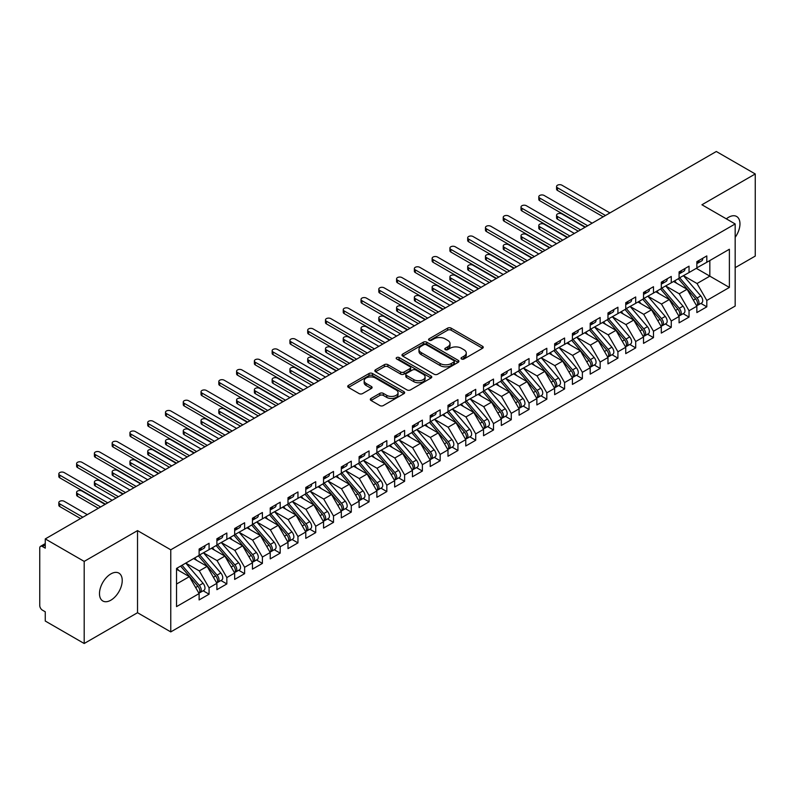 <?xml version="1.0" encoding="UTF-8"?>
<svg xmlns="http://www.w3.org/2000/svg" width="795" height="795" viewBox="0 0 795 795"><rect width="100%" height="100%" fill="white"/><g stroke="black" fill="none" stroke-linecap="round" stroke-linejoin="round"><path stroke-width="1.19" d="M461.547 358.992A1.729 0.994 0 0 0 463.992 358.992L482.525 348.29A2.465 1.421 0 0 0 483.251 347.276A2.465 1.421 0 0 0 482.525 346.272L451.123 328.136A2.465 1.421 0 0 0 447.625 328.136L429.091 338.839A1.729 0.994 0 0 0 428.584 339.545A1.729 0.994 0 0 0 429.091 340.25A1.729 0.994 0 0 0 431.536 340.25L433.931 338.869A7.9 4.561 0 0 1 445.101 338.869L447.714 340.379A7.9 4.561 0 0 1 450.03 343.599A7.9 4.561 0 0 1 447.714 346.829L445.319 348.21A1.729 0.994 0 0 0 444.812 348.916A1.729 0.994 0 0 0 445.319 349.621A1.729 0.994 0 0 0 447.764 349.621L450.159 348.24A7.9 4.561 0 0 1 461.329 348.24L463.942 349.75A7.9 4.561 0 0 1 466.258 352.97A7.9 4.561 0 0 1 463.942 356.2L461.547 357.581A1.729 0.994 0 0 0 461.04 358.287A1.729 0.994 0 0 0 461.547 358.992L461.547 357.581M110.853 600.195A16.089 9.292 120 0 0 121.367 586.014A16.089 9.292 120 0 0 118.902 573.125A16.089 9.292 120 0 0 110.853 573.92A16.089 9.292 120 0 0 100.349 588.101A16.089 9.292 120 0 0 102.813 600.99A16.089 9.292 120 0 0 110.853 600.195M735.166 237.337A16.089 9.292 120 0 0 736.627 216.478A16.089 9.292 120 0 0 728.588 217.283A16.089 9.292 120 0 0 726.322 218.844M371.026 398.454A2.465 1.421 0 0 0 370.311 399.468A2.465 1.421 0 0 0 371.026 400.471L379.841 405.559A2.465 1.421 0 0 0 383.329 405.559L403.92 393.674A2.465 1.421 0 0 0 404.645 392.66A2.465 1.421 0 0 0 403.92 391.657L372.517 373.521A2.465 1.421 0 0 0 369.019 373.521L348.439 385.406A2.465 1.421 0 0 0 347.713 386.42A2.465 1.421 0 0 0 348.439 387.423L359.082 393.575A2.465 1.421 0 0 0 362.57 393.575L371.374 388.487A2.465 1.421 0 0 0 372.1 387.473A2.465 1.421 0 0 0 371.374 386.469L366.097 383.419A6.598 3.806 0 0 1 364.17 380.726A6.598 3.806 0 0 1 368.244 377.208A6.598 3.806 0 0 1 375.439 378.032L396.109 389.967A6.598 3.806 0 0 1 398.047 392.66A6.598 3.806 0 0 1 393.972 396.188A6.598 3.806 0 0 1 386.777 395.353L383.329 393.366A2.465 1.421 0 0 0 379.841 393.366L371.026 398.454L371.026 400.471M735.166 267.677L755.25 256.079L755.25 173.966L716.315 151.497L45.265 538.921L45.265 548.162L42.413 546.523A3.766 2.176 -120 0 0 40.535 546.334A3.766 2.176 -120 0 0 39.75 548.063L39.75 605.532A3.766 2.176 -120 0 0 42.413 610.153L45.265 611.792L45.265 621.034L84.191 643.503L137.525 612.716L170.766 631.906L170.766 549.802L137.525 530.613L84.191 561.399L45.265 538.921M755.25 173.966L701.925 204.762L735.166 223.952L170.766 549.802M434.11 374.226A2.465 1.421 0 0 0 437.598 374.226L458.188 362.341A2.465 1.421 0 0 0 458.914 361.337A2.465 1.421 0 0 0 458.188 360.324L426.776 342.198A2.465 1.421 0 0 0 423.288 342.198L402.697 354.083A2.465 1.421 0 0 0 401.972 355.087A2.465 1.421 0 0 0 402.697 356.09L434.11 374.226M397.371 359.36A1.729 0.994 0 0 1 399.12 359.608L431.019 378.022L410.468 389.898A2.465 1.421 0 0 1 406.97 389.898L375.568 371.762L384.382 366.714L384.382 364.657L375.568 369.745A2.465 1.421 0 0 0 374.842 370.748A2.465 1.421 0 0 0 375.568 371.762L375.568 369.745M384.382 366.714A2.465 1.421 0 0 1 387.871 366.714L387.871 364.657A2.465 1.421 0 0 0 384.382 364.657M387.871 364.657L400.601 372.01A2.465 1.421 0 0 0 404.099 372.01L409.942 368.642A2.465 1.421 0 0 0 410.667 367.628A2.465 1.421 0 0 0 409.942 366.624L396.675 358.962A1.729 0.994 0 0 1 396.178 358.257A1.729 0.994 0 0 1 397.242 357.343A1.729 0.994 0 0 1 399.12 357.551L431.049 375.995A2.465 1.421 0 0 1 431.774 376.999A2.465 1.421 0 0 1 431.049 378.003L431.049 375.995M170.766 631.906L735.166 306.055L735.166 223.952M696.321 268.342L729.383 287.432L729.383 249.252L706.805 262.28L706.805 255.92L696.857 261.664L696.857 268.034L689.036 272.546L689.036 266.186L679.079 271.93L679.079 278.29L671.258 282.811L671.258 276.441L661.301 282.195L661.301 288.555L653.48 293.077L653.48 286.707L643.523 292.461L643.523 298.821L635.702 303.332L635.702 296.972L625.745 302.716L625.745 309.086L617.924 313.598L617.924 307.238L607.976 312.982L607.976 319.342L600.155 323.863L600.155 317.503L590.198 323.247L590.198 329.607L582.377 334.129L582.377 327.759L572.42 333.512L572.42 339.872L564.599 344.384L564.599 338.024L554.642 343.768L554.642 350.138L546.821 354.649L546.821 348.29L536.864 354.033L536.864 360.403L529.043 364.915L529.043 358.555L519.095 364.299L519.095 370.659L511.265 375.18L511.265 368.81L501.317 374.564L501.317 380.924L493.496 385.436L493.496 379.076L483.539 384.82L483.539 391.19L475.718 395.701L475.718 389.341L465.761 395.085L465.761 401.455L457.94 405.967L457.94 399.607L447.983 405.351L447.983 411.711L440.162 416.232L440.162 409.862L430.204 415.616L430.204 421.976L422.384 426.498L422.384 420.128L412.436 425.882L412.436 432.241L404.615 436.753L404.615 430.393L394.658 436.137L394.658 442.507L386.837 447.019L386.837 440.659L376.88 446.402L376.88 452.762L369.059 457.284L369.059 450.924L359.102 456.668L359.102 463.028L351.281 467.549L351.281 461.18L341.323 466.933L341.323 473.293L333.503 477.805L333.503 471.445L323.555 477.189L323.555 483.559L315.724 488.07L315.724 481.71L305.777 487.454L305.777 493.814L297.956 498.336L297.956 491.976L287.999 497.72L287.999 504.08L280.178 508.601L280.178 502.231L270.221 507.985L270.221 514.345L262.4 518.857L262.4 512.497L252.442 518.241L252.442 524.611L244.621 529.122L244.621 522.762L234.664 528.506L234.664 534.876L226.843 539.388L226.843 533.028L216.896 538.771L216.896 545.131L209.075 549.653L209.075 543.283L199.118 549.037L199.118 555.397L176.54 568.435L176.54 606.615L199.118 593.577L189.339 576.643L176.54 569.25M729.383 287.432L706.805 300.46L697.036 283.527L683.521 275.726M700.902 303.412L706.805 306.83L706.805 300.46M706.805 306.83L696.857 312.574L696.857 306.214L689.036 310.726L679.258 293.792L665.743 285.991M683.124 313.677L689.036 317.086L689.036 310.726M689.036 317.086L679.079 322.84L679.079 316.47L671.258 320.991L661.48 304.058L647.965 296.257M665.345 323.943L671.258 327.351L671.258 320.991M671.258 327.351L661.301 333.095L661.301 326.735L653.48 331.257L643.702 314.313L630.197 306.522L647.448 326.675L643.721 328.832A5.028 2.902 60 0 1 645.659 333.612A5.028 2.902 60 0 1 644.616 335.907A5.028 2.902 60 0 1 643.801 336.146M647.567 334.208L653.48 337.617L653.48 331.257M653.48 337.617L643.523 343.361L643.523 337L635.702 341.512L625.923 324.579L612.418 316.778M629.799 344.464L635.702 347.882L635.702 341.512M635.702 347.882L625.745 353.626L625.745 347.266L617.924 351.778L608.155 334.844L594.64 327.043M612.021 354.729L617.924 358.138L617.924 351.778M617.924 358.138L607.976 363.891L607.976 357.521L600.155 362.043L590.377 345.109L576.862 337.309M594.243 364.994L600.155 368.403L600.155 362.043M600.155 368.403L590.198 374.147L590.198 367.787L582.377 372.308L572.599 355.375L559.084 347.574L576.345 367.727L572.609 369.884A5.028 2.902 60 0 1 574.556 374.664A5.028 2.902 60 0 1 573.513 376.959A5.028 2.902 60 0 1 572.698 377.198M576.464 375.26L582.377 378.668L582.377 372.308M582.377 378.668L572.42 384.412L572.42 378.052L564.599 382.564L554.821 365.63L541.316 357.829L558.567 377.993L554.831 380.149A5.028 2.902 60 0 1 556.778 384.919A5.028 2.902 60 0 1 555.735 387.225A5.028 2.902 60 0 1 554.92 387.453M558.686 385.515L564.599 388.934L564.599 382.564M564.599 388.934L554.642 394.678L554.642 388.318L546.821 392.829L537.042 375.896L523.537 368.095M540.918 395.781L546.821 399.189L546.821 392.829M546.821 399.189L536.864 404.943L536.864 398.573L529.043 403.095L519.264 386.161L505.759 378.36M523.14 406.046L529.043 409.455L529.043 403.095M529.043 409.455L519.095 415.209L519.095 408.839L511.265 413.36L501.496 396.427L487.981 388.626M505.362 416.312L511.265 419.72L511.265 413.36M511.265 419.72L501.317 425.464L501.317 419.104L493.496 423.616L483.718 406.682L470.203 398.881L487.464 419.045L483.728 421.201A5.028 2.902 60 0 1 485.675 425.981A5.028 2.902 60 0 1 484.632 428.276A5.028 2.902 60 0 1 483.817 428.515M487.583 426.567L493.496 429.986L493.496 423.616M493.496 429.986L483.539 435.73L483.539 429.37L475.718 433.881L465.94 416.948L452.425 409.147M469.805 436.833L475.718 440.251L475.718 433.881M475.718 440.251L465.761 445.995L465.761 439.635L457.94 444.147L448.161 427.213L434.656 419.412M452.027 447.098L457.94 450.507L457.94 444.147M457.94 450.507L447.983 456.26L447.983 449.891L440.162 454.412L430.383 437.479L416.878 429.678L434.13 449.831L430.403 451.987A5.028 2.902 60 0 1 432.341 456.767A5.028 2.902 60 0 1 431.297 459.063A5.028 2.902 60 0 1 430.483 459.301M434.259 457.364L440.162 460.772L440.162 454.412M440.162 460.772L430.204 466.516L430.204 460.156L422.384 464.668L412.605 447.734L399.1 439.933L416.361 460.096L412.625 462.253A5.028 2.902 60 0 1 414.563 467.033A5.028 2.902 60 0 1 413.519 469.328A5.028 2.902 60 0 1 412.714 469.567M416.481 467.629L422.384 471.038L422.384 464.668M422.384 471.038L412.436 476.781L412.436 470.421L404.615 474.933L394.837 458L381.322 450.199L398.583 470.362L394.847 472.508A5.028 2.902 60 0 1 396.784 477.288A5.028 2.902 60 0 1 395.751 479.594A5.028 2.902 60 0 1 394.936 479.822M398.702 477.884L404.615 481.303L404.615 474.933M404.615 481.303L394.658 487.047L394.658 480.687L386.837 485.198L377.059 468.265L363.544 460.464M380.924 488.15L386.837 491.558L386.837 485.198M386.837 491.558L376.88 497.312L376.88 490.942L369.059 495.464L359.28 478.53L345.775 470.729M363.146 498.415L369.059 501.824L369.059 495.464M369.059 501.824L359.102 507.568L359.102 501.208L351.281 505.729L341.502 488.786L327.997 480.995M345.378 508.681L351.281 512.089L351.281 505.729M351.281 512.089L341.323 517.833L341.323 511.473L333.503 515.985L323.724 499.051L310.219 491.25L327.47 511.414L323.744 513.57A5.028 2.902 60 0 1 325.682 518.34A5.028 2.902 60 0 1 324.638 520.645A5.028 2.902 60 0 1 323.823 520.874M327.6 518.936L333.503 522.355L333.503 515.985M333.503 522.355L323.555 528.099L323.555 521.739L315.724 526.25L305.956 509.317L292.441 501.516M309.821 529.202L315.724 532.61L315.724 526.25M315.724 532.61L305.777 538.364L305.777 531.994L297.956 536.516L288.178 519.582L274.663 511.781M292.043 539.467L297.956 542.876L297.956 536.516M297.956 542.876L287.999 548.63L287.999 542.26L280.178 546.781L270.399 529.848L256.884 522.047L274.146 542.2L270.409 544.356A5.028 2.902 60 0 1 272.357 549.136A5.028 2.902 60 0 1 271.314 551.432A5.028 2.902 60 0 1 270.499 551.67M274.265 549.733L280.178 553.141L280.178 546.781M280.178 553.141L270.221 558.885L270.221 552.525L262.4 557.037L252.621 540.103L239.116 532.302L256.368 552.465L252.641 554.622A5.028 2.902 60 0 1 254.579 559.392A5.028 2.902 60 0 1 253.535 561.697A5.028 2.902 60 0 1 252.721 561.926M256.487 559.988L262.4 563.407L262.4 557.037M262.4 563.407L252.442 569.15L252.442 562.79L244.621 567.302L234.843 550.369L221.338 542.568M238.719 570.254L244.621 573.662L244.621 567.302M244.621 573.662L234.664 579.416L234.664 573.046L226.843 577.568L217.065 560.634L203.56 552.833M220.94 580.519L226.843 583.928L226.843 577.568M226.843 583.928L216.896 589.681L216.896 583.311L209.075 587.833L199.297 570.899L185.782 563.098L203.043 583.252L199.306 585.408A5.028 2.902 60 0 1 201.244 590.188A5.028 2.902 60 0 1 200.211 592.484A5.028 2.902 60 0 1 199.396 592.722M203.162 590.784L209.075 594.193L209.075 587.833M209.075 594.193L199.118 599.937L199.118 593.577M199.118 555.188L209.075 549.653M176.54 584.037L189.339 576.643M216.896 544.933L226.843 539.388M199.297 570.899L207.117 566.378L193.602 558.577M216.896 583.311L207.117 566.378M234.664 534.667L244.621 529.122M217.065 560.634L224.896 556.112L211.381 548.312M234.664 573.046L224.896 556.112M252.442 524.402L262.4 518.857M234.843 550.369L242.664 545.857L229.159 538.056M252.442 562.79L242.664 545.857M270.221 514.136L280.178 508.601M252.621 540.103L260.442 535.591L246.937 527.791M270.221 552.525L260.442 535.591M287.999 503.881L297.956 498.336M270.399 529.848L278.22 525.326L264.705 517.525M287.999 542.26L278.22 525.326M305.777 493.616L315.724 488.07M288.178 519.582L295.998 515.061L282.483 507.26M305.777 531.994L295.998 515.061M323.555 483.35L333.503 477.805M305.956 509.317L313.777 504.805L300.262 497.004M323.555 521.739L313.777 504.805M341.323 473.085L351.281 467.549M323.724 499.051L331.545 494.54L318.04 486.739M341.323 511.473L331.545 494.54M359.102 462.829L369.059 457.284M341.502 488.786L349.323 484.274L335.818 476.473M359.102 501.208L349.323 484.274M376.88 452.564L386.837 447.019M359.28 478.53L367.101 474.009L353.596 466.208M376.88 490.942L367.101 474.009M394.658 442.298L404.615 436.753M377.059 468.265L384.879 463.753L371.364 455.952M394.658 480.687L384.879 463.753M412.436 432.033L422.384 426.498M394.837 458L402.658 453.488L389.143 445.687M412.436 470.421L402.658 453.488M430.204 421.767L440.162 416.232M412.605 447.734L420.436 443.222L406.921 435.422M430.204 460.156L420.436 443.222M447.983 411.512L457.94 405.967M430.383 437.479L438.204 432.957L424.699 425.156M447.983 449.891L438.204 432.957M465.761 401.246L475.718 395.701M448.161 427.213L455.982 422.692L442.477 414.901M465.761 439.635L455.982 422.692M483.539 390.981L493.496 385.436M465.94 416.948L473.76 412.436L460.255 404.635M483.539 429.37L473.76 412.436M501.317 380.716L511.265 375.18M483.718 406.682L491.539 402.171L478.024 394.37M501.317 419.104L491.539 402.171M519.095 370.46L529.043 364.915M501.496 396.427L509.317 391.905L495.802 384.104M519.095 408.839L509.317 391.905M536.864 360.195L546.821 354.649M519.264 386.161L527.085 381.64L513.58 373.839M536.864 398.573L527.085 381.64M554.642 349.929L564.599 344.384M537.042 375.896L544.863 371.384L531.358 363.583M554.642 388.318L544.863 371.384M572.42 339.664L582.377 334.129M554.821 365.63L562.641 361.119L549.136 353.318M572.42 378.052L562.641 361.119M590.198 329.408L600.155 323.863M572.599 355.375L580.42 350.853L566.905 343.052M590.198 367.787L580.42 350.853M607.976 319.143L617.924 313.598M590.377 345.109L598.198 340.588L584.683 332.787M607.976 357.521L598.198 340.588M625.745 308.877L635.702 303.332M608.155 334.844L615.976 330.332L602.461 322.531M625.745 347.266L615.976 330.332M643.523 298.612L653.48 293.077M625.923 324.579L633.744 320.067L620.239 312.266M643.523 337L633.744 320.067M661.301 288.356L671.258 282.811M643.702 314.313L651.522 309.802L638.017 302.001M661.301 326.735L651.522 309.802M679.079 278.091L689.036 272.546M661.48 304.058L669.301 299.536L655.795 291.735M679.079 316.47L669.301 299.536M696.857 267.826L706.805 262.28M697.036 283.527L709.836 276.143L709.836 260.541L729.383 249.252M679.258 293.792L687.079 289.271L673.564 281.48M696.857 306.214L687.079 289.271M84.191 561.399L84.191 643.503M137.525 612.716L137.525 530.613M462.233 359.231L463.942 358.247A7.9 4.561 0 0 0 466.258 355.027L466.258 352.97M450.03 343.599L450.03 345.656A7.9 4.561 0 0 1 447.714 348.876L446.005 349.87M482.525 346.272L482.525 348.29L451.123 330.193A2.465 1.421 0 0 0 447.625 330.193L429.777 340.498M458.149 362.361L426.776 344.245A2.465 1.421 0 0 0 423.288 344.245L402.727 356.11L402.697 354.083M453.826 362.043A1.729 0.994 0 0 0 454.333 361.337A1.729 0.994 0 0 0 453.826 360.632L426.259 344.712A1.729 0.994 0 0 0 423.815 344.712L421.28 346.173A7.9 4.561 0 0 0 418.965 349.393A7.9 4.561 0 0 0 421.28 352.622L440.122 363.504A7.9 4.561 0 0 0 451.292 363.504L453.826 362.043L453.826 364.09A1.729 0.994 0 0 0 454.333 363.385L454.333 361.337M418.965 349.393L418.965 351.45A7.9 4.561 0 0 0 421.28 354.669L421.28 352.622M453.826 364.09L451.292 365.551A7.9 4.561 0 0 1 440.122 365.551L421.28 354.669M387.871 366.714L400.601 374.067A2.465 1.421 0 0 0 404.099 374.067L409.942 370.689A2.465 1.421 0 0 0 410.667 369.685L410.667 367.628M413.827 379.642A6.598 3.806 0 0 0 421.012 380.467A6.598 3.806 0 0 0 425.087 376.949A6.598 3.806 0 0 0 423.159 374.256L415.874 370.043A2.465 1.421 0 0 0 412.386 370.043L406.533 373.421A2.465 1.421 0 0 0 405.818 374.425A2.465 1.421 0 0 0 406.533 375.439L413.827 379.642L413.827 381.699A6.598 3.806 0 0 0 421.012 382.524A6.598 3.806 0 0 0 425.087 378.996L425.087 376.949M405.818 374.425L405.818 376.482A2.465 1.421 0 0 0 406.533 377.486L406.533 375.439M413.827 381.699L406.533 377.486M398.047 392.66L398.047 394.717A6.598 3.806 0 0 1 393.972 398.235A6.598 3.806 0 0 1 386.777 397.411L383.329 395.423A2.465 1.421 0 0 0 379.841 395.423L371.066 400.491M364.17 380.726L364.17 382.783A6.598 3.806 0 0 0 366.097 385.476L366.097 383.419M371.374 386.469L371.374 388.487L366.097 385.476M403.92 391.657L403.92 393.674L372.517 375.578A2.465 1.421 0 0 0 369.019 375.578L348.468 387.443M679.765 277.892L697.046 298.036A5.028 2.902 60 0 1 698.984 302.816A5.028 2.902 60 0 1 697.95 305.121L701.677 302.965A5.028 2.902 -120 0 0 702.72 300.659A5.028 2.902 -120 0 0 700.783 295.889L683.501 275.746M697.95 305.121A5.028 2.902 60 0 1 697.135 305.35M678.344 278.717L695.625 298.86A5.028 2.902 60 0 1 697.563 303.64A5.028 2.902 60 0 1 696.649 305.856M557.484 216.508L557.484 219.181A3.14 1.819 180 0 1 556.57 217.9L556.57 215.226A3.14 1.819 0 0 0 557.484 216.508L580.598 229.854M585.041 227.291L561.936 213.944A3.14 1.819 0 0 0 558.507 213.547A3.14 1.819 0 0 0 556.57 215.226M676.664 283.259L674.607 280.873M557.484 219.181L578.283 231.186M696.857 263.622A5.028 2.902 -120 0 0 697.563 261.565A5.028 2.902 -120 0 0 697.553 261.267M697.135 263.284A5.028 2.902 -120 0 0 697.95 263.046A5.028 2.902 -120 0 0 698.984 260.75A5.028 2.902 -120 0 0 698.974 260.442M702.71 258.286A5.028 2.902 60 0 1 702.72 258.594A5.028 2.902 60 0 1 701.677 260.899L697.95 263.046M609.924 212.921L561.936 185.205A3.14 1.819 -0 0 0 558.507 184.818A3.14 1.819 -0 0 0 556.57 186.487A3.14 1.819 -0 0 0 557.484 187.769L557.484 190.442A3.14 1.819 180 0 1 556.57 189.16L556.57 186.487M603.176 216.816L557.484 190.442M605.482 215.485L557.484 187.769M661.987 288.158L679.268 308.301A5.028 2.902 60 0 1 681.216 313.081A5.028 2.902 60 0 1 680.172 315.386L683.899 313.23A5.028 2.902 -120 0 0 684.942 310.925A5.028 2.902 -120 0 0 683.004 306.145L665.723 286.001M680.172 315.386A5.028 2.902 60 0 1 679.357 315.615M660.566 288.983L677.847 309.126A5.028 2.902 60 0 1 679.785 313.906A5.028 2.902 60 0 1 678.88 316.122M539.716 226.774L539.716 229.437A3.14 1.819 180 0 1 538.791 228.155L538.791 225.492A3.14 1.819 0 0 0 539.716 226.774L562.82 240.12M567.262 237.546L544.158 224.21A3.14 1.819 0 0 0 540.729 223.812A3.14 1.819 0 0 0 538.791 225.492M658.886 293.524L656.839 291.139M539.716 229.437L560.505 241.451M644.218 298.423L661.49 318.566A5.028 2.902 60 0 1 663.437 323.346A5.028 2.902 60 0 1 662.394 325.642L666.131 323.495A5.028 2.902 -120 0 0 667.164 321.19A5.028 2.902 -120 0 0 665.226 316.41L647.945 296.267M662.394 325.642A5.028 2.902 60 0 1 661.579 325.88M642.787 299.248L660.069 319.391A5.028 2.902 60 0 1 662.016 324.161A5.028 2.902 60 0 1 661.102 326.387M521.937 237.039L521.937 239.702A3.14 1.819 180 0 1 521.013 238.421L521.013 235.757A3.14 1.819 0 0 0 521.937 237.039L545.042 250.375M549.484 247.811L526.379 234.475A3.14 1.819 0 0 0 522.951 234.078A3.14 1.819 0 0 0 521.013 235.757M641.108 303.789L639.061 301.394M521.937 239.702L542.737 251.717M644.616 335.907L648.352 333.751A5.028 2.902 -120 0 0 649.396 331.455A5.028 2.902 -120 0 0 647.448 326.675M625.019 309.503L642.29 329.647A5.028 2.902 60 0 1 644.238 334.427A5.028 2.902 60 0 1 643.324 336.653M504.159 247.295L504.159 249.968A3.14 1.819 180 0 1 503.235 248.686L503.235 246.013A3.14 1.819 0 0 0 504.159 247.295L527.264 260.641M531.716 258.077L508.601 244.731A3.14 1.819 0 0 0 505.183 244.343A3.14 1.819 0 0 0 503.235 246.013M623.33 314.055L621.283 311.66M504.159 249.968L524.958 261.972M626.44 308.689L643.721 328.832M608.662 318.944L625.943 339.097A5.028 2.902 60 0 1 627.881 343.867A5.028 2.902 60 0 1 626.838 346.173L630.574 344.016A5.028 2.902 -120 0 0 631.618 341.721A5.028 2.902 -120 0 0 629.67 336.941L612.398 316.798M626.838 346.173A5.028 2.902 60 0 1 626.023 346.401M607.241 319.769L624.522 339.912A5.028 2.902 60 0 1 626.46 344.692A5.028 2.902 60 0 1 625.546 346.908M486.381 257.56L486.381 260.233A3.14 1.819 180 0 1 485.457 258.951L485.457 256.278A3.14 1.819 0 0 0 486.381 257.56L509.486 270.906M513.938 268.342L490.823 254.996A3.14 1.819 0 0 0 487.405 254.599A3.14 1.819 0 0 0 485.457 256.278M605.552 324.31L603.504 321.925M486.381 260.233L507.18 272.238M679.079 273.887A5.028 2.902 -120 0 0 679.785 271.83A5.028 2.902 -120 0 0 679.775 271.522M679.357 273.55A5.028 2.902 -120 0 0 680.172 273.311A5.028 2.902 -120 0 0 681.216 271.016A5.028 2.902 -120 0 0 681.206 270.707M684.932 268.551A5.028 2.902 60 0 1 684.942 268.859A5.028 2.902 60 0 1 683.899 271.155L680.172 273.311M592.156 223.176L544.158 195.471A3.14 1.819 -0 0 0 540.729 195.073A3.14 1.819 -0 0 0 538.791 196.753A3.14 1.819 -0 0 0 539.716 198.035L539.716 200.708A3.14 1.819 180 0 1 538.791 199.426L538.791 196.753M585.398 227.082L539.716 200.708M587.704 225.75L539.716 198.035M661.301 284.153A5.028 2.902 -120 0 0 662.016 282.096A5.028 2.902 -120 0 0 662.006 281.788M661.579 283.805A5.028 2.902 -120 0 0 662.394 283.577A5.028 2.902 -120 0 0 663.437 281.271A5.028 2.902 -120 0 0 663.428 280.963M667.154 278.816A5.028 2.902 60 0 1 667.164 279.115A5.028 2.902 60 0 1 666.131 281.42L662.394 283.577M574.378 233.442L526.379 205.736A3.14 1.819 -0 0 0 522.951 205.339A3.14 1.819 -0 0 0 521.013 207.018A3.14 1.819 -0 0 0 521.937 208.3L521.937 210.963A3.14 1.819 180 0 1 521.013 209.681L521.013 207.018M567.62 237.347L521.937 210.963M569.936 236.006L521.937 208.3M643.523 294.408A5.028 2.902 -120 0 0 644.238 292.361A5.028 2.902 -120 0 0 644.228 292.053M643.801 294.071A5.028 2.902 -120 0 0 644.616 293.842A5.028 2.902 -120 0 0 645.659 291.536A5.028 2.902 -120 0 0 645.649 291.228M649.386 289.072A5.028 2.902 60 0 1 649.396 289.38A5.028 2.902 60 0 1 648.352 291.685L644.616 293.842M556.599 243.707L508.601 216.002A3.14 1.819 -0 0 0 505.183 215.604A3.14 1.819 -0 0 0 503.235 217.283A3.14 1.819 -0 0 0 504.159 218.565L504.159 221.229A3.14 1.819 180 0 1 503.235 219.947L503.235 217.283M549.842 247.603L504.159 221.229M552.157 246.271L504.159 218.565M625.745 304.674A5.028 2.902 -120 0 0 626.46 302.617A5.028 2.902 -120 0 0 626.45 302.319M626.023 304.336A5.028 2.902 -120 0 0 626.838 304.097A5.028 2.902 -120 0 0 627.881 301.802A5.028 2.902 -120 0 0 627.871 301.494M631.608 299.337A5.028 2.902 60 0 1 631.618 299.645A5.028 2.902 60 0 1 630.574 301.951L626.838 304.097M538.821 253.973L490.823 226.257A3.14 1.819 -0 0 0 487.405 225.869A3.14 1.819 -0 0 0 485.457 227.539A3.14 1.819 -0 0 0 486.381 228.821L486.381 231.494A3.14 1.819 180 0 1 485.457 230.212L485.457 227.539M532.064 257.868L486.381 231.494M534.379 256.537L486.381 228.821M590.884 329.209L608.165 349.353A5.028 2.902 60 0 1 610.103 354.133A5.028 2.902 60 0 1 609.059 356.438L612.796 354.282A5.028 2.902 -120 0 0 613.839 351.976A5.028 2.902 -120 0 0 611.902 347.196L594.62 327.053M609.059 356.438A5.028 2.902 60 0 1 608.255 356.667M589.463 330.034L606.744 350.178A5.028 2.902 60 0 1 608.682 354.958A5.028 2.902 60 0 1 607.768 357.174M468.603 267.826L468.603 270.499A3.14 1.819 180 0 1 467.689 269.207L467.689 266.544A3.14 1.819 0 0 0 468.603 267.826L491.717 281.172M496.159 278.598L473.045 265.262A3.14 1.819 0 0 0 469.626 264.864A3.14 1.819 0 0 0 467.689 266.544M587.773 334.576L585.726 332.191M468.603 270.499L489.402 282.503M607.976 314.939A5.028 2.902 -120 0 0 608.682 312.882A5.028 2.902 -120 0 0 608.672 312.574M608.255 314.601A5.028 2.902 -120 0 0 609.059 314.363A5.028 2.902 -120 0 0 610.103 312.067A5.028 2.902 -120 0 0 610.093 311.759M613.829 309.603A5.028 2.902 60 0 1 613.839 309.911A5.028 2.902 60 0 1 612.796 312.206L609.059 314.363M521.043 264.228L473.045 236.522A3.14 1.819 -0 0 0 469.626 236.125A3.14 1.819 -0 0 0 467.689 237.804A3.14 1.819 -0 0 0 468.603 239.086L468.603 241.76A3.14 1.819 180 0 1 467.689 240.478L467.689 237.804M514.295 268.134L468.603 241.76M516.601 266.802L468.603 239.086M573.106 339.475L590.387 359.618A5.028 2.902 60 0 1 592.325 364.398A5.028 2.902 60 0 1 591.291 366.704L595.018 364.547A5.028 2.902 -120 0 0 596.061 362.242A5.028 2.902 -120 0 0 594.123 357.462L576.842 337.319M591.291 366.704A5.028 2.902 60 0 1 590.476 366.932M571.684 340.3L588.966 360.443A5.028 2.902 60 0 1 590.904 365.223A5.028 2.902 60 0 1 589.989 367.439M450.825 278.091L450.825 280.754A3.14 1.819 180 0 1 449.91 279.472L449.91 276.809A3.14 1.819 0 0 0 450.825 278.091L473.939 291.427M478.381 288.863L455.277 275.527A3.14 1.819 0 0 0 451.848 275.13A3.14 1.819 0 0 0 449.91 276.809M570.005 344.841L567.948 342.456M450.825 280.754L471.624 292.769M573.513 376.959L577.25 374.803A5.028 2.902 -120 0 0 578.283 372.507A5.028 2.902 -120 0 0 576.345 367.727M553.906 350.555L571.188 370.699A5.028 2.902 60 0 1 573.135 375.478A5.028 2.902 60 0 1 572.221 377.704M433.056 288.356L433.056 291.02A3.14 1.819 180 0 1 432.132 289.738L432.132 287.065A3.14 1.819 0 0 0 433.056 288.356L456.161 301.693M460.603 299.129L437.498 285.783A3.14 1.819 0 0 0 434.07 285.395A3.14 1.819 0 0 0 432.132 287.065M552.227 355.107L550.18 352.712M433.056 291.02L453.846 303.024M555.327 349.74L572.609 369.884M555.735 387.225L559.471 385.068A5.028 2.902 -120 0 0 560.505 382.773A5.028 2.902 -120 0 0 558.567 377.993M536.128 360.821L553.409 380.964A5.028 2.902 60 0 1 555.357 385.744A5.028 2.902 60 0 1 554.443 387.96M415.278 298.612L415.278 301.285A3.14 1.819 180 0 1 414.354 300.003L414.354 297.33A3.14 1.819 0 0 0 415.278 298.612L438.383 311.958M442.825 309.394L419.72 296.048A3.14 1.819 0 0 0 416.292 295.661A3.14 1.819 0 0 0 414.354 297.33M534.449 365.362L532.402 362.977M415.278 301.285L436.077 313.29M537.559 360.006L554.831 380.149M519.781 370.261L537.062 390.405A5.028 2.902 60 0 1 539 395.185A5.028 2.902 60 0 1 537.957 397.49L541.693 395.334A5.028 2.902 -120 0 0 542.737 393.028A5.028 2.902 -120 0 0 540.789 388.248L523.507 368.105M537.957 397.49A5.028 2.902 60 0 1 537.142 397.719M518.36 371.086L535.641 391.229A5.028 2.902 60 0 1 537.579 396.009A5.028 2.902 60 0 1 536.665 398.225M397.5 308.877L397.5 311.551A3.14 1.819 180 0 1 396.576 310.269L396.576 307.595A3.14 1.819 0 0 0 397.5 308.877L420.605 322.223M425.057 319.65L401.942 306.314A3.14 1.819 0 0 0 398.524 305.916A3.14 1.819 0 0 0 396.576 307.595M516.67 375.628L514.623 373.243M397.5 311.551L418.299 323.555M590.198 325.205A5.028 2.902 -120 0 0 590.904 323.148A5.028 2.902 -120 0 0 590.894 322.84M590.476 324.857A5.028 2.902 -120 0 0 591.291 324.628A5.028 2.902 -120 0 0 592.325 322.323A5.028 2.902 -120 0 0 592.325 322.025M596.051 319.868A5.028 2.902 60 0 1 596.061 320.176A5.028 2.902 60 0 1 595.018 322.472L591.291 324.628M503.265 274.494L455.277 246.788A3.14 1.819 -0 0 0 451.848 246.39A3.14 1.819 -0 0 0 449.91 248.07A3.14 1.819 -0 0 0 450.825 249.352L450.825 252.025A3.14 1.819 180 0 1 449.91 250.733L449.91 248.07M496.517 278.399L450.825 252.025M498.823 277.058L450.825 249.352M572.42 335.46A5.028 2.902 -120 0 0 573.135 333.413A5.028 2.902 -120 0 0 573.125 333.105M572.698 335.122A5.028 2.902 -120 0 0 573.513 334.894A5.028 2.902 -120 0 0 574.556 332.588A5.028 2.902 -120 0 0 574.547 332.28M578.273 330.124A5.028 2.902 60 0 1 578.283 330.432A5.028 2.902 60 0 1 577.25 332.737L573.513 334.894M485.497 284.759L437.498 257.053A3.14 1.819 -0 0 0 434.07 256.656A3.14 1.819 -0 0 0 432.132 258.335A3.14 1.819 -0 0 0 433.056 259.617L433.056 262.28A3.14 1.819 180 0 1 432.132 260.998L432.132 258.335M478.739 288.655L433.056 262.28M481.045 287.323L433.056 259.617M554.642 345.726A5.028 2.902 -120 0 0 555.357 343.678A5.028 2.902 -120 0 0 555.347 343.37M554.92 345.388A5.028 2.902 -120 0 0 555.735 345.159A5.028 2.902 -120 0 0 556.778 342.854A5.028 2.902 -120 0 0 556.768 342.546M560.505 340.389A5.028 2.902 60 0 1 560.505 340.697A5.028 2.902 60 0 1 559.471 343.003L555.735 345.159M467.718 295.024L419.72 267.309A3.14 1.819 -0 0 0 416.292 266.921A3.14 1.819 -0 0 0 414.354 268.591A3.14 1.819 -0 0 0 415.278 269.883L415.278 272.546A3.14 1.819 180 0 1 414.354 271.264L414.354 268.591M460.961 298.92L415.278 272.546M463.276 297.588L415.278 269.883M536.864 355.991A5.028 2.902 -120 0 0 537.579 353.934A5.028 2.902 -120 0 0 537.569 353.626M537.142 355.653A5.028 2.902 -120 0 0 537.957 355.415A5.028 2.902 -120 0 0 539 353.119A5.028 2.902 -120 0 0 538.99 352.811M542.727 350.655A5.028 2.902 60 0 1 542.737 350.963A5.028 2.902 60 0 1 541.693 353.258L537.957 355.415M449.94 305.29L401.942 277.574A3.14 1.819 -0 0 0 398.524 277.187A3.14 1.819 -0 0 0 396.576 278.856A3.14 1.819 -0 0 0 397.5 280.138L397.5 282.811A3.14 1.819 180 0 1 396.576 281.529L396.576 278.856M443.183 309.185L397.5 282.811M445.498 307.854L397.5 280.138M502.003 380.527L519.284 400.67A5.028 2.902 60 0 1 521.222 405.45A5.028 2.902 60 0 1 520.178 407.755L523.915 405.599A5.028 2.902 -120 0 0 524.958 403.294A5.028 2.902 -120 0 0 523.011 398.514L505.739 378.37M520.178 407.755A5.028 2.902 60 0 1 519.374 407.984M500.582 381.352L517.863 401.495A5.028 2.902 60 0 1 519.801 406.275A5.028 2.902 60 0 1 518.887 408.491M379.722 319.143L379.722 321.806A3.14 1.819 180 0 1 378.808 320.524L378.808 317.861A3.14 1.819 0 0 0 379.722 319.143L402.836 332.479M407.279 329.915L384.164 316.579A3.14 1.819 0 0 0 380.745 316.181A3.14 1.819 0 0 0 378.808 317.861M498.892 385.893L496.845 383.508M379.722 321.806L400.521 333.821M484.225 390.792L501.506 410.935A5.028 2.902 60 0 1 503.444 415.715A5.028 2.902 60 0 1 502.41 418.011L506.137 415.855A5.028 2.902 -120 0 0 507.18 413.559A5.028 2.902 -120 0 0 505.242 408.779L487.961 388.636M502.41 418.011A5.028 2.902 60 0 1 501.595 418.25M482.803 391.607L500.085 411.75A5.028 2.902 60 0 1 502.023 416.53A5.028 2.902 60 0 1 501.108 418.756M361.944 329.408L361.944 332.072A3.14 1.819 180 0 1 361.029 330.79L361.029 328.126A3.14 1.819 0 0 0 361.944 329.408L385.058 342.744M389.5 340.18L366.396 326.834A3.14 1.819 0 0 0 362.967 326.447A3.14 1.819 0 0 0 361.029 328.126M481.124 396.158L479.067 393.764M361.944 332.072L382.743 344.076M484.632 428.276L488.359 426.12A5.028 2.902 -120 0 0 489.402 423.824A5.028 2.902 -120 0 0 487.464 419.045M465.025 401.873L482.307 422.016A5.028 2.902 60 0 1 484.244 426.796A5.028 2.902 60 0 1 483.34 429.022M344.175 339.664L344.175 342.337A3.14 1.819 180 0 1 343.251 341.055L343.251 338.382A3.14 1.819 0 0 0 344.175 339.664L367.28 353.01M371.722 350.446L348.617 337.1A3.14 1.819 0 0 0 345.189 336.712A3.14 1.819 0 0 0 343.251 338.382M463.346 406.414L461.299 404.029M344.175 342.337L364.965 354.341M466.446 401.058L483.728 421.201M448.668 411.313L465.95 431.456A5.028 2.902 60 0 1 467.897 436.236A5.028 2.902 60 0 1 466.854 438.542L470.59 436.385A5.028 2.902 -120 0 0 471.624 434.08A5.028 2.902 -120 0 0 469.686 429.31L452.405 409.167M466.854 438.542A5.028 2.902 60 0 1 466.039 438.77M447.247 412.138L464.528 432.281A5.028 2.902 60 0 1 466.476 437.061A5.028 2.902 60 0 1 465.562 439.277M326.397 349.929L326.397 352.602A3.14 1.819 180 0 1 325.473 351.32L325.473 348.647A3.14 1.819 0 0 0 326.397 349.929L349.502 363.275M353.944 360.711L330.839 347.365A3.14 1.819 0 0 0 327.411 346.968A3.14 1.819 0 0 0 325.473 348.647M445.568 416.679L443.521 414.294M326.397 352.602L347.196 364.607M430.9 421.579L448.181 441.722A5.028 2.902 60 0 1 450.119 446.502A5.028 2.902 60 0 1 449.076 448.807L452.812 446.651A5.028 2.902 -120 0 0 453.856 444.345A5.028 2.902 -120 0 0 451.908 439.565L434.627 419.422M449.076 448.807A5.028 2.902 60 0 1 448.261 449.036M429.479 422.403L446.75 442.547A5.028 2.902 60 0 1 448.698 447.327A5.028 2.902 60 0 1 447.784 449.543M308.619 360.195L308.619 362.858A3.14 1.819 180 0 1 307.695 361.576L307.695 358.913A3.14 1.819 0 0 0 308.619 360.195L331.724 373.531M336.176 370.967L313.061 357.631A3.14 1.819 0 0 0 309.633 357.233A3.14 1.819 0 0 0 307.695 358.913M427.79 426.945L425.742 424.56M308.619 362.858L329.418 374.872M519.095 366.257A5.028 2.902 -120 0 0 519.801 364.199A5.028 2.902 -120 0 0 519.791 363.891M519.374 365.919A5.028 2.902 -120 0 0 520.178 365.68A5.028 2.902 -120 0 0 521.222 363.375A5.028 2.902 -120 0 0 521.212 363.077M524.948 360.92A5.028 2.902 60 0 1 524.958 361.228A5.028 2.902 60 0 1 523.915 363.524L520.178 365.68M432.162 315.545L384.164 287.84A3.14 1.819 -0 0 0 380.745 287.442A3.14 1.819 -0 0 0 378.808 289.122A3.14 1.819 -0 0 0 379.722 290.404L379.722 293.077A3.14 1.819 180 0 1 378.808 291.785L378.808 289.122M425.404 319.451L379.722 293.077M427.72 318.119L379.722 290.404M501.317 376.512A5.028 2.902 -120 0 0 502.023 374.465A5.028 2.902 -120 0 0 502.013 374.157M501.595 376.174A5.028 2.902 -120 0 0 502.41 375.946A5.028 2.902 -120 0 0 503.444 373.64A5.028 2.902 -120 0 0 503.434 373.332M507.17 371.176A5.028 2.902 60 0 1 507.18 371.484A5.028 2.902 60 0 1 506.137 373.789L502.41 375.946M414.384 325.811L366.396 298.105A3.14 1.819 -0 0 0 362.967 297.708A3.14 1.819 -0 0 0 361.029 299.387A3.14 1.819 -0 0 0 361.944 300.669L361.944 303.332A3.14 1.819 180 0 1 361.029 302.05L361.029 299.387M407.636 329.716L361.944 303.332M409.942 328.375L361.944 300.669M483.539 386.777A5.028 2.902 -120 0 0 484.244 384.73A5.028 2.902 -120 0 0 484.234 384.422M483.817 386.44A5.028 2.902 -120 0 0 484.632 386.211A5.028 2.902 -120 0 0 485.675 383.906A5.028 2.902 -120 0 0 485.666 383.597M489.392 381.441A5.028 2.902 60 0 1 489.402 381.749A5.028 2.902 60 0 1 488.359 384.055L484.632 386.211M396.616 336.076L348.617 308.361A3.14 1.819 -0 0 0 345.189 307.973A3.14 1.819 -0 0 0 343.251 309.653A3.14 1.819 -0 0 0 344.175 310.934L344.175 313.598A3.14 1.819 180 0 1 343.251 312.316L343.251 309.653M389.858 339.972L344.175 313.598M392.164 338.64L344.175 310.934M465.761 397.043A5.028 2.902 -120 0 0 466.476 394.986A5.028 2.902 -120 0 0 466.466 394.688M466.039 396.705A5.028 2.902 -120 0 0 466.854 396.466A5.028 2.902 -120 0 0 467.897 394.171A5.028 2.902 -120 0 0 467.887 393.863M471.614 391.706A5.028 2.902 60 0 1 471.624 392.015A5.028 2.902 60 0 1 470.59 394.32L466.854 396.466M378.837 346.342L330.839 318.626A3.14 1.819 -0 0 0 327.411 318.239A3.14 1.819 -0 0 0 325.473 319.908A3.14 1.819 -0 0 0 326.397 321.19L326.397 323.863A3.14 1.819 180 0 1 325.473 322.581L325.473 319.908M372.08 350.237L326.397 323.863M374.395 348.906L326.397 321.19M447.983 407.308A5.028 2.902 -120 0 0 448.698 405.251A5.028 2.902 -120 0 0 448.688 404.943M448.261 406.97A5.028 2.902 -120 0 0 449.076 406.732A5.028 2.902 -120 0 0 450.119 404.436A5.028 2.902 -120 0 0 450.109 404.128M453.846 401.972A5.028 2.902 60 0 1 453.856 402.28A5.028 2.902 60 0 1 452.812 404.576L449.076 406.732M361.059 356.597L313.061 328.892A3.14 1.819 -0 0 0 309.633 328.494A3.14 1.819 -0 0 0 307.695 330.173A3.14 1.819 -0 0 0 308.619 331.455L308.619 334.129A3.14 1.819 180 0 1 307.695 332.847L307.695 330.173M354.302 360.503L308.619 334.129M356.617 359.171L308.619 331.455M431.297 459.063L435.034 456.916A5.028 2.902 -120 0 0 436.077 454.611A5.028 2.902 -120 0 0 434.13 449.831M411.701 432.669L428.982 452.812A5.028 2.902 60 0 1 430.92 457.582A5.028 2.902 60 0 1 430.006 459.808M290.841 370.46L290.841 373.123A3.14 1.819 180 0 1 289.917 371.841L289.917 369.178A3.14 1.819 0 0 0 290.841 370.46L313.946 383.796M318.397 381.232L295.283 367.886A3.14 1.819 0 0 0 291.864 367.499A3.14 1.819 0 0 0 289.917 369.178M410.011 437.21L407.964 434.815M290.841 373.123L311.64 385.128M413.122 431.844L430.403 451.987M430.204 417.564A5.028 2.902 -120 0 0 430.92 415.517A5.028 2.902 -120 0 0 430.91 415.209M430.483 417.226A5.028 2.902 -120 0 0 431.297 416.997A5.028 2.902 -120 0 0 432.341 414.692A5.028 2.902 -120 0 0 432.331 414.384M436.067 412.237A5.028 2.902 60 0 1 436.077 412.535A5.028 2.902 60 0 1 435.034 414.841L431.297 416.997M343.281 366.863L295.283 339.157A3.14 1.819 -0 0 0 291.864 338.759A3.14 1.819 -0 0 0 289.917 340.439A3.14 1.819 -0 0 0 290.841 341.721L290.841 344.384A3.14 1.819 180 0 1 289.917 343.102L289.917 340.439M336.524 370.768L290.841 344.384M338.839 369.427L290.841 341.721M413.519 469.328L417.256 467.172A5.028 2.902 -120 0 0 418.299 464.876A5.028 2.902 -120 0 0 416.361 460.096M393.923 442.924L411.204 463.068A5.028 2.902 60 0 1 413.142 467.848A5.028 2.902 60 0 1 412.227 470.074M273.063 380.716L273.063 383.389A3.14 1.819 180 0 1 272.148 382.107L272.148 379.434A3.14 1.819 0 0 0 273.063 380.716L296.177 394.062M300.619 391.498L277.505 378.152A3.14 1.819 0 0 0 274.086 377.764A3.14 1.819 0 0 0 272.148 379.434M392.233 447.476L390.186 445.081M273.063 383.389L293.862 395.393M395.344 442.109L412.625 462.253M412.436 427.829A5.028 2.902 -120 0 0 413.142 425.782A5.028 2.902 -120 0 0 413.132 425.474M412.714 427.491A5.028 2.902 -120 0 0 413.519 427.263A5.028 2.902 -120 0 0 414.563 424.957A5.028 2.902 -120 0 0 414.553 424.649M418.289 422.493A5.028 2.902 60 0 1 418.299 422.801A5.028 2.902 60 0 1 417.256 425.106L413.519 427.263M325.503 377.128L277.505 349.412A3.14 1.819 -0 0 0 274.086 349.025A3.14 1.819 -0 0 0 272.148 350.704A3.14 1.819 -0 0 0 273.063 351.986L273.063 354.649A3.14 1.819 180 0 1 272.148 353.368L272.148 350.704M318.745 381.024L273.063 354.649M321.061 379.692L273.063 351.986M395.751 479.594L399.478 477.437A5.028 2.902 -120 0 0 400.521 475.132A5.028 2.902 -120 0 0 398.583 470.362M376.144 453.19L393.426 473.333A5.028 2.902 60 0 1 395.363 478.113A5.028 2.902 60 0 1 394.449 480.329M255.284 390.981L255.284 393.654A3.14 1.819 180 0 1 254.37 392.372L254.37 389.699A3.14 1.819 0 0 0 255.284 390.981L278.399 404.327M282.841 401.763L259.736 388.417A3.14 1.819 0 0 0 256.308 388.02A3.14 1.819 0 0 0 254.37 389.699M374.465 457.731L372.408 455.346M255.284 393.654L276.084 405.659M377.565 452.365L394.847 472.508M394.658 438.095A5.028 2.902 -120 0 0 395.363 436.038A5.028 2.902 -120 0 0 395.353 435.74M394.936 437.757A5.028 2.902 -120 0 0 395.751 437.518A5.028 2.902 -120 0 0 396.784 435.223A5.028 2.902 -120 0 0 396.775 434.915M400.511 432.758A5.028 2.902 60 0 1 400.521 433.066A5.028 2.902 60 0 1 399.478 435.372L395.751 437.518M307.725 387.394L259.736 359.678A3.14 1.819 -0 0 0 256.308 359.29A3.14 1.819 -0 0 0 254.37 360.96A3.14 1.819 -0 0 0 255.284 362.242L255.284 364.915A3.14 1.819 180 0 1 254.37 363.633L254.37 360.96M300.977 391.289L255.284 364.915M303.283 389.957L255.284 362.242M359.787 462.63L377.069 482.774A5.028 2.902 60 0 1 379.016 487.554A5.028 2.902 60 0 1 377.973 489.859L381.699 487.703A5.028 2.902 -120 0 0 382.743 485.397A5.028 2.902 -120 0 0 380.805 480.617L363.524 460.474M377.973 489.859A5.028 2.902 60 0 1 377.158 490.088M358.366 463.455L375.647 483.599A5.028 2.902 60 0 1 377.595 488.378A5.028 2.902 60 0 1 376.681 490.595M237.516 401.246L237.516 403.92A3.14 1.819 180 0 1 236.592 402.628L236.592 399.965A3.14 1.819 0 0 0 237.516 401.246L260.621 414.592M265.063 412.019L241.958 398.683A3.14 1.819 0 0 0 238.53 398.285A3.14 1.819 0 0 0 236.592 399.965M356.687 467.997L354.64 465.612M237.516 403.92L258.305 415.924M376.88 448.36A5.028 2.902 -120 0 0 377.595 446.303A5.028 2.902 -120 0 0 377.585 445.995M377.158 448.022A5.028 2.902 -120 0 0 377.973 447.784A5.028 2.902 -120 0 0 379.016 445.488A5.028 2.902 -120 0 0 379.006 445.18M382.733 443.024A5.028 2.902 60 0 1 382.743 443.332A5.028 2.902 60 0 1 381.699 445.627L377.973 447.784M289.956 397.649L241.958 369.943A3.14 1.819 -0 0 0 238.53 369.546A3.14 1.819 -0 0 0 236.592 371.225A3.14 1.819 -0 0 0 237.516 372.507L237.516 375.18A3.14 1.819 180 0 1 236.592 373.898L236.592 371.225M283.199 401.555L237.516 375.18M285.504 400.223L237.516 372.507M342.019 472.896L359.29 493.039A5.028 2.902 60 0 1 361.238 497.819A5.028 2.902 60 0 1 360.195 500.115L363.931 497.968A5.028 2.902 -120 0 0 364.965 495.663A5.028 2.902 -120 0 0 363.027 490.883L345.746 470.739M360.195 500.115A5.028 2.902 60 0 1 359.38 500.353M340.588 473.721L357.869 493.864A5.028 2.902 60 0 1 359.817 498.634A5.028 2.902 60 0 1 358.903 500.86M219.738 411.512L219.738 414.175A3.14 1.819 180 0 1 218.814 412.893L218.814 410.23A3.14 1.819 0 0 0 219.738 411.512L242.843 424.848M247.285 422.284L224.18 408.948A3.14 1.819 0 0 0 220.752 408.55A3.14 1.819 0 0 0 218.814 410.23M338.909 478.262L336.861 475.867M219.738 414.175L240.537 426.19M359.102 458.626A5.028 2.902 -120 0 0 359.817 456.569A5.028 2.902 -120 0 0 359.807 456.26M359.38 458.278A5.028 2.902 -120 0 0 360.195 458.049A5.028 2.902 -120 0 0 361.238 455.744A5.028 2.902 -120 0 0 361.228 455.436M364.955 453.289A5.028 2.902 60 0 1 364.965 453.587A5.028 2.902 60 0 1 363.931 455.893L360.195 458.049M272.178 407.915L224.18 380.209A3.14 1.819 -0 0 0 220.752 379.811A3.14 1.819 -0 0 0 218.814 381.491A3.14 1.819 -0 0 0 219.738 382.773L219.738 385.436A3.14 1.819 180 0 1 218.814 384.154L218.814 381.491M265.421 411.82L219.738 385.436M267.736 410.478L219.738 382.773M324.241 483.161L341.522 503.305A5.028 2.902 60 0 1 343.46 508.084A5.028 2.902 60 0 1 342.416 510.38L346.153 508.224A5.028 2.902 -120 0 0 347.196 505.928A5.028 2.902 -120 0 0 345.249 501.148L327.967 481.005M342.416 510.38A5.028 2.902 60 0 1 341.602 510.619M322.82 483.976L340.101 504.119A5.028 2.902 60 0 1 342.039 508.899A5.028 2.902 60 0 1 341.125 511.125M201.96 421.777L201.96 424.441A3.14 1.819 180 0 1 201.036 423.159L201.036 420.485A3.14 1.819 0 0 0 201.96 421.777L225.064 435.113M229.517 432.55L206.402 419.203A3.14 1.819 0 0 0 202.983 418.816A3.14 1.819 0 0 0 201.036 420.485M321.13 488.528L319.083 486.133M201.96 424.441L222.759 436.445M341.323 468.881A5.028 2.902 -120 0 0 342.039 466.834A5.028 2.902 -120 0 0 342.029 466.526M341.602 468.543A5.028 2.902 -120 0 0 342.416 468.315A5.028 2.902 -120 0 0 343.46 466.009A5.028 2.902 -120 0 0 343.45 465.701M347.186 463.545A5.028 2.902 60 0 1 347.196 463.853A5.028 2.902 60 0 1 346.153 466.158L342.416 468.315M254.4 418.18L206.402 390.474A3.14 1.819 -0 0 0 202.983 390.077A3.14 1.819 -0 0 0 201.036 391.756A3.14 1.819 -0 0 0 201.96 393.038L201.96 395.701A3.14 1.819 180 0 1 201.036 394.419L201.036 391.756M247.642 422.075L201.96 395.701M249.958 420.744L201.96 393.038M324.638 520.645L328.375 518.489A5.028 2.902 -120 0 0 329.418 516.194A5.028 2.902 -120 0 0 327.47 511.414M305.041 494.242L322.323 514.385A5.028 2.902 60 0 1 324.261 519.165A5.028 2.902 60 0 1 323.346 521.381M184.182 432.033L184.182 434.706A3.14 1.819 180 0 1 183.267 433.424L183.267 430.751A3.14 1.819 0 0 0 184.182 432.033L207.296 445.379M211.738 442.815L188.624 429.469A3.14 1.819 0 0 0 185.205 429.081A3.14 1.819 0 0 0 183.267 430.751M303.352 498.783L301.305 496.398M184.182 434.706L204.981 446.71M306.463 493.427L323.744 513.57M323.555 479.147A5.028 2.902 -120 0 0 324.261 477.099A5.028 2.902 -120 0 0 324.251 476.791M323.823 478.809A5.028 2.902 -120 0 0 324.638 478.58A5.028 2.902 -120 0 0 325.682 476.275A5.028 2.902 -120 0 0 325.672 475.966M329.408 473.81A5.028 2.902 60 0 1 329.418 474.118A5.028 2.902 60 0 1 328.375 476.424L324.638 478.58M236.622 428.445L188.624 400.73A3.14 1.819 -0 0 0 185.205 400.342A3.14 1.819 -0 0 0 183.267 402.012A3.14 1.819 -0 0 0 184.182 403.294L184.182 405.967A3.14 1.819 180 0 1 183.267 404.685L183.267 402.012M229.864 432.341L184.182 405.967M232.18 431.009L184.182 403.294M288.684 503.682L305.966 523.826A5.028 2.902 60 0 1 307.904 528.605A5.028 2.902 60 0 1 306.87 530.911L310.597 528.755A5.028 2.902 -120 0 0 311.64 526.449A5.028 2.902 -120 0 0 309.702 521.669L292.421 501.526M306.87 530.911A5.028 2.902 60 0 1 306.055 531.139M287.263 504.507L304.545 524.65A5.028 2.902 60 0 1 306.482 529.43A5.028 2.902 60 0 1 305.568 531.646M166.403 442.298L166.403 444.971A3.14 1.819 180 0 1 165.489 443.68L165.489 441.016A3.14 1.819 0 0 0 166.403 442.298L189.518 455.644M193.96 453.071L170.855 439.734A3.14 1.819 0 0 0 167.427 439.337A3.14 1.819 0 0 0 165.489 441.016M285.584 509.048L283.527 506.663M166.403 444.971L187.203 456.976M305.777 489.412A5.028 2.902 -120 0 0 306.482 487.355A5.028 2.902 -120 0 0 306.472 487.047M306.055 489.074A5.028 2.902 -120 0 0 306.87 488.836A5.028 2.902 -120 0 0 307.904 486.54A5.028 2.902 -120 0 0 307.894 486.232M311.63 484.076A5.028 2.902 60 0 1 311.64 484.384A5.028 2.902 60 0 1 310.597 486.679L306.87 488.836M218.844 438.711L170.855 410.995A3.14 1.819 -0 0 0 167.427 410.598A3.14 1.819 -0 0 0 165.489 412.277A3.14 1.819 -0 0 0 166.403 413.559L166.403 416.232A3.14 1.819 180 0 1 165.489 414.95L165.489 412.277M212.096 442.606L166.403 416.232M214.402 441.275L166.403 413.559M270.906 513.948L288.188 534.091A5.028 2.902 60 0 1 290.135 538.871A5.028 2.902 60 0 1 289.092 541.176L292.818 539.02A5.028 2.902 -120 0 0 293.862 536.714A5.028 2.902 -120 0 0 291.924 531.934L274.643 511.791M289.092 541.176A5.028 2.902 60 0 1 288.277 541.405M269.485 514.772L286.766 534.916A5.028 2.902 60 0 1 288.704 539.696A5.028 2.902 60 0 1 287.8 541.912M148.635 452.564L148.635 455.227A3.14 1.819 180 0 1 147.711 453.945L147.711 451.282A3.14 1.819 0 0 0 148.635 452.564L171.74 465.9M176.182 463.336L153.077 450A3.14 1.819 0 0 0 149.649 449.602A3.14 1.819 0 0 0 147.711 451.282M267.806 519.314L265.759 516.929M148.635 455.227L169.424 467.241M287.999 499.677A5.028 2.902 -120 0 0 288.704 497.62A5.028 2.902 -120 0 0 288.694 497.312M288.277 499.33A5.028 2.902 -120 0 0 289.092 499.101A5.028 2.902 -120 0 0 290.135 496.796A5.028 2.902 -120 0 0 290.125 496.497M293.852 494.341A5.028 2.902 60 0 1 293.862 494.649A5.028 2.902 60 0 1 292.818 496.945L289.092 499.101M201.075 448.966L153.077 421.261A3.14 1.819 -0 0 0 149.649 420.863A3.14 1.819 -0 0 0 147.711 422.543A3.14 1.819 -0 0 0 148.635 423.824L148.635 426.498A3.14 1.819 180 0 1 147.711 425.206L147.711 422.543M194.318 452.872L148.635 426.498M196.623 451.53L148.635 423.824M271.314 551.432L275.05 549.275A5.028 2.902 -120 0 0 276.084 546.98A5.028 2.902 -120 0 0 274.146 542.2M251.707 525.028L268.988 545.171A5.028 2.902 60 0 1 270.936 549.951A5.028 2.902 60 0 1 270.022 552.177M130.857 462.829L130.857 465.492A3.14 1.819 180 0 1 129.933 464.21L129.933 461.537A3.14 1.819 0 0 0 130.857 462.829L153.962 476.165M158.404 473.601L135.299 460.255A3.14 1.819 0 0 0 131.871 459.868A3.14 1.819 0 0 0 129.933 461.537M250.028 529.579L247.98 527.184M130.857 465.492L151.656 477.497M253.128 524.213L270.409 544.356M270.221 509.933A5.028 2.902 -120 0 0 270.936 507.886A5.028 2.902 -120 0 0 270.926 507.578M270.499 509.595A5.028 2.902 -120 0 0 271.314 509.366A5.028 2.902 -120 0 0 272.357 507.061A5.028 2.902 -120 0 0 272.347 506.753M276.074 504.596A5.028 2.902 60 0 1 276.084 504.904A5.028 2.902 60 0 1 275.05 507.21L271.314 509.366M183.297 459.232L135.299 431.526A3.14 1.819 -0 0 0 131.871 431.128A3.14 1.819 -0 0 0 129.933 432.808A3.14 1.819 -0 0 0 130.857 434.09L130.857 436.753A3.14 1.819 180 0 1 129.933 435.471L129.933 432.808M176.54 463.127L130.857 436.753M178.845 461.796L130.857 434.09M253.535 561.697L257.272 559.541A5.028 2.902 -120 0 0 258.315 557.245A5.028 2.902 -120 0 0 256.368 552.465M233.939 535.293L251.21 555.437A5.028 2.902 60 0 1 253.158 560.217A5.028 2.902 60 0 1 252.244 562.433M113.079 473.085L113.079 475.758A3.14 1.819 180 0 1 112.155 474.476L112.155 471.803A3.14 1.819 0 0 0 113.079 473.085L136.184 486.431M140.626 483.867L117.521 470.521A3.14 1.819 0 0 0 114.092 470.133A3.14 1.819 0 0 0 112.155 471.803M232.249 539.835L230.202 537.45M113.079 475.758L133.878 487.762M235.36 534.479L252.641 554.622M252.442 520.198A5.028 2.902 -120 0 0 253.158 518.151A5.028 2.902 -120 0 0 253.148 517.843M252.721 519.86A5.028 2.902 -120 0 0 253.535 519.632A5.028 2.902 -120 0 0 254.579 517.326A5.028 2.902 -120 0 0 254.569 517.018M258.305 514.862A5.028 2.902 60 0 1 258.315 515.17A5.028 2.902 60 0 1 257.272 517.475L253.535 519.632M165.519 469.497L117.521 441.781A3.14 1.819 -0 0 0 114.092 441.394A3.14 1.819 -0 0 0 112.155 443.063A3.14 1.819 -0 0 0 113.079 444.355L113.079 447.019A3.14 1.819 180 0 1 112.155 445.737L112.155 443.063M158.761 473.393L113.079 447.019M161.077 472.061L113.079 444.355M217.582 544.734L234.863 564.877A5.028 2.902 60 0 1 236.801 569.657A5.028 2.902 60 0 1 235.757 571.963L239.494 569.806A5.028 2.902 -120 0 0 240.537 567.501A5.028 2.902 -120 0 0 238.589 562.721L221.308 542.578M235.757 571.963A5.028 2.902 60 0 1 234.942 572.191M216.161 545.559L233.442 565.702A5.028 2.902 60 0 1 235.38 570.482A5.028 2.902 60 0 1 234.465 572.698M95.301 483.35L95.301 486.023A3.14 1.819 180 0 1 94.376 484.741L94.376 482.068A3.14 1.819 0 0 0 95.301 483.35L118.405 496.696M122.857 494.122L99.743 480.786A3.14 1.819 0 0 0 96.324 480.389A3.14 1.819 0 0 0 94.376 482.068M214.471 550.1L212.424 547.715M95.301 486.023L116.1 498.028M234.664 530.464A5.028 2.902 -120 0 0 235.38 528.407A5.028 2.902 -120 0 0 235.37 528.099M234.942 530.126A5.028 2.902 -120 0 0 235.757 529.887A5.028 2.902 -120 0 0 236.801 527.592A5.028 2.902 -120 0 0 236.791 527.284M240.527 525.127A5.028 2.902 60 0 1 240.537 525.435A5.028 2.902 60 0 1 239.494 527.731L235.757 529.887M147.741 479.763L99.743 452.047A3.14 1.819 -0 0 0 96.324 451.659A3.14 1.819 -0 0 0 94.376 453.329A3.14 1.819 -0 0 0 95.301 454.611L95.301 457.284A3.14 1.819 180 0 1 94.376 456.002L94.376 453.329M140.983 483.658L95.301 457.284M143.299 482.327L95.301 454.611M199.803 554.999L217.085 575.143A5.028 2.902 60 0 1 219.023 579.923A5.028 2.902 60 0 1 217.979 582.228L221.716 580.072A5.028 2.902 -120 0 0 222.759 577.766A5.028 2.902 -120 0 0 220.821 572.986L203.54 552.843M217.979 582.228A5.028 2.902 60 0 1 217.174 582.457M198.382 555.824L215.664 575.968A5.028 2.902 60 0 1 217.601 580.747A5.028 2.902 60 0 1 216.687 582.964M77.522 493.616L77.522 496.279A3.14 1.819 180 0 1 76.608 494.997L76.608 492.334A3.14 1.819 0 0 0 77.522 493.616L100.637 506.952M105.079 504.388L81.965 491.052A3.14 1.819 0 0 0 78.546 490.654A3.14 1.819 0 0 0 76.608 492.334M196.693 560.366L194.646 557.981M77.522 496.279L98.322 508.293M216.896 540.729A5.028 2.902 -120 0 0 217.601 538.672A5.028 2.902 -120 0 0 217.592 538.364M217.174 540.391A5.028 2.902 -120 0 0 217.979 540.153A5.028 2.902 -120 0 0 219.023 537.847A5.028 2.902 -120 0 0 219.013 537.549M222.749 535.393A5.028 2.902 60 0 1 222.759 535.701A5.028 2.902 60 0 1 221.716 537.996L217.979 540.153M129.963 490.018L81.965 462.312A3.14 1.819 -0 0 0 78.546 461.915A3.14 1.819 -0 0 0 76.608 463.594A3.14 1.819 -0 0 0 77.522 464.876L77.522 467.549A3.14 1.819 180 0 1 76.608 466.267L76.608 463.594M123.205 493.924L77.522 467.549M125.521 492.592L77.522 464.876M200.211 592.484L203.937 590.327A5.028 2.902 -120 0 0 204.981 588.032A5.028 2.902 -120 0 0 203.043 583.252M180.604 566.08L197.885 586.233A5.028 2.902 60 0 1 199.823 591.003A5.028 2.902 60 0 1 198.909 593.229M59.744 503.881L59.744 506.544A3.14 1.819 180 0 1 58.83 505.262L58.83 502.599A3.14 1.819 0 0 0 59.744 503.881L82.859 517.217M87.301 514.653L64.196 501.307A3.14 1.819 0 0 0 60.768 500.92A3.14 1.819 0 0 0 58.83 502.599M178.925 570.631L176.868 568.236M59.744 506.544L80.543 518.549M182.025 565.265L199.306 585.408M199.118 550.985A5.028 2.902 -120 0 0 199.823 548.938A5.028 2.902 -120 0 0 199.813 548.63M199.396 550.647A5.028 2.902 -120 0 0 200.211 550.418A5.028 2.902 -120 0 0 201.244 548.113A5.028 2.902 -120 0 0 201.234 547.805M204.971 545.648A5.028 2.902 60 0 1 204.981 545.956A5.028 2.902 60 0 1 203.937 548.262L200.211 550.418M112.184 500.284L64.196 472.578A3.14 1.819 -0 0 0 60.768 472.18A3.14 1.819 -0 0 0 58.83 473.86A3.14 1.819 -0 0 0 59.744 475.142L59.744 477.805A3.14 1.819 180 0 1 58.83 476.523L58.83 473.86M105.437 504.189L59.744 477.805M107.742 502.847L59.744 475.142M45.265 544.873L42.413 546.523M463.942 358.247L463.942 356.2M445.319 349.621L445.319 348.21M447.714 348.876L447.714 346.829M429.091 340.25L429.091 338.839M447.625 330.193L447.625 328.136M451.123 330.193L451.123 328.136M423.288 344.245L423.288 342.198M426.776 344.245L426.776 342.198M458.188 362.341L458.188 360.324M440.122 365.551L440.122 363.504M451.292 365.551L451.292 363.504M400.601 374.067L400.601 372.01M404.099 374.067L404.099 372.01M409.942 370.689L409.942 368.642M399.12 359.608L399.12 357.551M379.841 395.423L379.841 393.366M383.329 395.423L383.329 393.366M386.777 397.411L386.777 395.353M348.439 387.423L348.439 385.406M369.019 375.578L369.019 373.521M372.517 375.578L372.517 373.521M695.625 298.86L693.369 300.162M700.783 295.889L697.046 298.036M677.847 309.126L675.591 310.428M683.004 306.145L679.268 308.301M660.069 319.391L657.813 320.693M665.226 316.41L661.49 318.566M642.29 329.647L640.035 330.959M624.522 339.912L622.256 341.214M629.67 336.941L625.943 339.097M606.744 350.178L604.478 351.479M611.902 347.196L608.165 349.353M588.966 360.443L586.71 361.745M594.123 357.462L590.387 359.618M571.188 370.699L568.932 372.01M553.409 380.964L551.154 382.266M535.641 391.229L533.375 392.531M540.789 388.248L537.062 390.405M517.863 401.495L515.597 402.797M523.011 398.514L519.284 400.67M500.085 411.75L497.829 413.062M505.242 408.779L501.506 410.935M482.307 422.016L480.051 423.328M464.528 432.281L462.273 433.583M469.686 429.31L465.95 431.456M446.75 442.547L444.494 443.849M451.908 439.565L448.181 441.722M428.982 452.812L426.716 454.114M411.204 463.068L408.938 464.379M393.426 473.333L391.17 474.635M375.647 483.599L373.392 484.9M380.805 480.617L377.069 482.774M357.869 493.864L355.613 495.166M363.027 490.883L359.29 493.039M340.101 504.119L337.835 505.431M345.249 501.148L341.522 503.305M322.323 514.385L320.057 515.687M304.545 524.65L302.289 525.952M309.702 521.669L305.966 523.826M286.766 534.916L284.511 536.218M291.924 531.934L288.188 534.091M268.988 545.171L266.732 546.483M251.21 555.437L248.954 556.739M233.442 565.702L231.176 567.004M238.589 562.721L234.863 564.877M215.664 575.968L213.398 577.269M220.821 572.986L217.085 575.143M197.885 586.233L195.63 587.535M45.265 543.601L40.535 546.334"/></g></svg>
